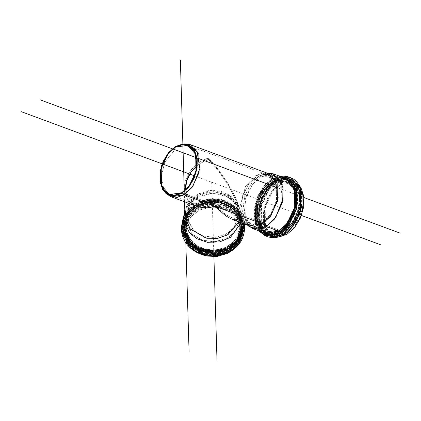 <?xml version="1.0" encoding="UTF-8"?>
<svg xmlns="http://www.w3.org/2000/svg" width="421" height="421" viewBox="0 0 421 421"><rect width="100%" height="100%" fill="white"/><g stroke="black" fill="none" stroke-linecap="round" stroke-linejoin="round"><path stroke-width="0.32" stroke-dasharray="2.1 1.58" d="M238.675 210.026L238.77 213.936L237.828 216.626C236.939 217.957 235.328 218.41 233.002 217.983C231.061 217.641 228.371 216.278 224.93 213.894C222.909 212.589 219.546 209.621 214.847 204.98C209.605 206.343 205.753 206.779 203.29 206.295L193.397 202.838L187.124 195.297L185.687 189.713L188.955 198.523L195.597 204.127L197.633 205.011L204.685 206.395L214.847 204.98L181.751 192.723L262.341 222.577L214.847 204.98L224.93 213.894L229.308 216.599L233.002 217.983C235.355 218.394 236.965 217.941 237.828 216.626L238.675 210.026L235.407 199.196L237.539 205.048L238.675 210.026M228.535 185.777L235.407 199.196L228.535 185.777L219.094 171.81L228.535 185.777M208.521 159.433C213.284 164.5 216.81 168.626 219.094 171.81C214.873 166.39 211.353 162.264 208.521 159.433C205.948 160.096 202.727 161.727 198.849 164.311L196.907 165.816L200.143 163.427L208.521 159.433M238.723 211.626L232.25 199.149L223.662 193.644L211.852 191.623L199.991 194.539L191.497 201.112L186.398 215.357L186.582 217.52L193.055 229.992L201.643 235.497L213.447 237.518L225.309 234.602L233.808 228.029L238.902 213.789L238.723 211.626L240.412 214.368L240.665 222.825L240.412 214.368L240.607 216.668L235.197 231.782L226.177 238.76L213.584 241.859L201.054 239.712L191.934 233.871L185.061 220.625L184.872 218.331L190.281 203.211L199.301 196.233L211.889 193.139L224.425 195.286L233.544 201.127L240.412 214.368L238.723 211.626L235.402 225.877L227.708 233.281L215.81 237.344L203.169 236.055L193.692 230.592L186.582 217.52L189.329 204.185L198.317 195.428L212.831 191.608L226.84 195.149L235.313 202.811L238.723 211.626M242.212 224.761L241.754 213.847L237.96 204.032L228.524 195.497L212.931 191.555L196.765 195.812L186.756 205.559L184.724 209.968L196.391 196.033L207.258 192.05L219.162 192.139L236.344 201.885L241.754 213.847L241.959 216.252L241.196 222.762L241.754 213.847L242.012 222.351L234.802 208.463L225.24 202.333L212.095 200.086L198.886 203.332L189.424 210.653L183.751 226.509M247.711 225.172L242.517 211.842L245.022 194.77L252.168 182.214L259.415 175.831L267.009 173.073M285.58 178.393L271.903 180.456L263.567 188.208L256.094 204.027L256.342 223.104L265.262 233.239M268.687 173.699L255.7 175.657L245.543 186.308L239.554 208.263L235.297 196.828L228.003 183.514L218.62 170.037C214.442 164.737 211.016 160.764 208.342 158.117C205.622 158.822 202.206 160.543 198.107 163.28L193.676 167.011L189.939 171.326L185.082 181.025L184.277 190.908L187.64 199.465L194.665 205.39L196.823 206.327M204.285 207.79L215.026 206.295M229.234 217.999L233.029 219.72L238.444 219.509L240.423 214.505L249.395 225.798M166.611 193.87L164.158 190.597L167.469 194.665M186.25 143.956L181.088 144.882L177.409 146.661L164.606 162.464L161.264 177.183L164.148 190.581L161.264 177.183L164.606 162.464L177.409 146.661L181.072 144.887L185.093 143.998M268.724 172.984L259.415 175.831L251.884 182.556L244.617 195.939L242.728 213.668L248.953 226.361M247.422 225.067L245.759 223.662L240.423 214.505L240.67 212.084L239.554 208.263L245.543 186.308L255.7 175.657L262.641 173.073M202.091 207.606L194.665 205.39M190.055 202.201L187.64 199.465L184.277 190.908L184.082 188.592L185.082 181.025L189.939 171.326L198.107 163.28C200.059 161.638 203.475 159.917 208.342 158.117C212.868 162.916 216.294 166.89 218.62 170.037L228.003 183.514L235.297 196.828L239.554 208.263L230.892 196.028L221.435 191.371L209.458 190.371L197.965 193.96L189.829 200.785L184.882 215.305M186.161 207.353L187.976 203.485L197.486 194.228L212.842 190.187L227.656 193.928L236.618 202.033L239.554 208.263L240.67 212.084L239.007 221.951L240.423 214.505L238.444 219.509L237.776 219.878M233.029 219.72L226.198 216.073M224.872 215.12L216.336 207.621M240.67 212.084L241.754 213.847L240.67 212.084M280.118 176.346L271.74 179.272L263.914 186.24L257.847 196.191L254.452 207.606L254.252 218.746L257.273 227.919L259.741 231.192M265.035 233.155L263.604 232.481L258.078 226.935L255.194 218.167L255.389 207.521L258.631 196.618L264.43 187.113L271.903 180.456L279.907 177.657M301.315 205.848L301.52 194.707L298.494 185.535L292.711 179.73L285.049 178.172L276.665 181.098L268.845 188.066L262.772 198.017L259.378 209.426L259.178 220.567L262.199 229.745L267.982 235.55L275.65 237.107L284.033 234.181L291.853 227.214M291.337 226.34L283.865 232.997L275.86 235.797L268.535 234.308L263.009 228.756L260.12 219.994L260.315 209.348L263.557 198.444L269.356 188.94L276.829 182.282L284.838 179.483L292.163 180.972L297.689 186.519L300.573 195.286L300.383 205.932L297.137 216.836L291.337 226.34M288.822 177.199L290.611 177.725L275.823 179.956L267.772 187.124L259.941 201.338L257.705 220.315L264.125 234.25M266.946 236.255L268.645 237.023L259.004 226.066L258.736 205.437L266.809 188.334L275.823 179.956L285.385 176.878M287.122 176.431L272.334 178.662L263.325 187.045L255.247 204.148L255.515 224.772L265.156 235.728L255.515 224.772L255.247 204.148L263.325 187.045L272.334 178.662L278.965 175.941M298.152 184.166L293.779 181.43L280.102 183.493L271.766 191.245L264.299 207.064L264.546 226.14L273.466 236.276L279.044 237.018L271.808 235.518L266.282 229.971L263.393 221.204L263.588 210.563L266.83 199.654L272.629 190.15L280.102 183.493L288.111 180.693L295.437 182.182L298.484 184.482M286.975 233.029L294.1 226.682L299.631 217.62L302.72 207.221L302.904 197.075L300.152 188.719L294.884 183.43L287.901 182.009L280.265 184.677L273.145 191.023L267.614 200.086L264.52 210.479L264.341 220.63L267.088 228.987L272.361 234.276L279.339 235.697L286.975 233.029L283.233 231.645L286.975 233.029L294.921 225.64L302.046 210.558L301.81 192.371L293.305 182.709L280.265 184.677L272.319 192.065L265.198 207.148L265.435 225.335L273.939 234.997L286.975 233.029M285.564 233.629L283.865 232.997L270.193 235.065L261.273 224.93L261.025 205.848L268.493 190.034L276.829 182.282L290.506 180.214L299.426 190.35L299.673 209.426L292.206 225.246L283.865 232.997L285.564 233.629M259.752 231.197L254.089 217.368L256.584 199.349L264.093 186.029L271.74 179.272A1.01 0.589 -121.4 0 1 271.929 178.678A1.01 0.589 -121.4 0 1 272.334 178.662A1.01 0.589 58.6 0 0 271.929 178.678A1.01 0.589 58.6 0 0 271.74 179.272L280.065 176.352M276.665 181.098C270.324 183.814 256.742 200.749 259.178 220.567C262.194 240.038 277.986 239.028 284.033 234.181C290.369 231.466 303.957 214.531 301.52 194.707C298.505 175.241 282.712 176.246 276.665 181.098A1.01 0.589 58.6 0 0 275.823 179.956A1.01 0.589 -121.4 0 1 276.665 181.098M243.517 223.619L243.364 222.199L239.638 212.305L231.86 204.438L221.204 199.801L209.3 199.091L197.954 202.427L188.892 209.295L183.514 218.615L195.418 203.843L206.769 199.475L219.336 199.412L230.176 203.375L237.612 209.579L243.364 222.199L243.517 223.619M183.74 226.109L184.814 218.962L189.966 210.021L198.623 203.464L209.463 200.275L220.841 200.949L231.018 205.385L238.454 212.9L242.012 222.351L242.201 224.435M183.603 222.009L182.698 232.429L186.424 242.322L194.202 250.19L204.859 254.826L216.762 255.536L228.108 252.2L237.17 245.332L242.559 235.976L243.464 225.556L239.744 215.663L231.96 207.795L221.304 203.159L209.4 202.448L198.054 205.785L188.992 212.652L183.603 222.009M238.554 216.257L242.112 225.714L241.249 235.665L236.097 244.606L227.44 251.163L216.599 254.352L205.222 253.679L195.044 249.243L187.608 241.728L184.051 232.276L184.914 222.32L190.066 213.384L198.723 206.822L209.563 203.632L220.941 204.306L231.118 208.742L238.554 216.257M244.606 226.372L244.533 223.998M183.509 216.368L197.396 202.191L209.179 198.707L221.546 199.449L238.896 210.09L244.38 222.577L244.454 224.956L236.66 209.937L226.319 203.311L212.105 200.875L197.828 204.39L187.598 212.3L181.462 229.445L181.456 228.256M233.366 249.553L240.733 239.512L242.38 230.35L242.175 227.94L234.971 214.047L225.403 207.921L212.258 205.669L199.054 208.921L189.592 216.236L183.919 232.097L184.119 234.502L186.982 242.817L195.239 251.563L187.677 243.959L184.119 234.502L184.982 224.551L190.134 215.61L198.791 209.048L209.632 205.864L221.004 206.537L231.187 210.974L238.618 218.488L242.175 227.94L241.312 237.897L236.16 246.832L232.313 250.406M240.823 228.093L237.433 219.083L230.345 211.916L220.641 207.69L209.795 207.048L199.459 210.084L191.208 216.341L186.298 224.861L185.472 234.35L188.866 243.364L195.949 250.532L205.659 254.758L216.505 255.4L226.84 252.363L235.092 246.106L240.002 237.586L240.749 225.545L240.823 228.093L233.955 214.852L224.835 209.011L212.3 206.864L199.712 209.958L190.692 216.936L185.282 232.055L185.472 234.35L192.344 247.595L201.464 253.437L213.994 255.584L226.587 252.484L235.607 245.506L241.017 230.392L240.823 228.093M242.175 227.94L242.112 225.714L242.312 228.119L236.639 243.975L227.177 251.295L213.968 254.542L200.822 252.295L191.26 246.164L184.051 232.276L183.851 229.866L189.524 214.01L198.986 206.69L212.195 203.443L225.34 205.69L234.902 211.821L242.112 225.714L242.175 227.94M183.509 216.305L197.428 202.059L218.362 198.717L236.886 207.769L242.464 215.868L244.601 225.182L244.38 222.577L236.591 207.558L226.251 200.933L212.037 198.501L197.754 202.012L187.529 209.926L181.393 227.072M181.683 232.076A1.01 0.489 172.1 0 0 182.698 232.429C182.556 240.328 194.228 257.715 216.762 255.536C239.202 252.632 245.764 233.181 243.464 225.556C243.606 217.657 231.934 200.27 209.4 202.448C186.961 205.353 180.399 224.803 182.698 232.429A1.01 0.489 -7.9 0 1 181.688 232.103M183.224 219.588L196.118 205.285L207.495 201.327L219.836 201.454L238.018 211.353L244.28 223.904M185.314 229.082L192.186 242.328L201.306 248.169L213.836 250.316L226.43 247.216L235.45 240.238L240.859 225.119L240.665 222.825L233.797 209.579L224.677 203.738L212.142 201.596L199.554 204.69L190.534 211.668L185.124 226.787L185.314 229.082L192.186 242.328L201.306 248.169L213.836 250.316L226.43 247.216L235.45 240.238L240.859 225.119L240.665 222.825L233.797 209.579L224.677 203.738L212.142 201.596L199.554 204.69L190.534 211.668L185.124 226.787L185.314 229.082L184.824 229.382L185.661 219.72L190.66 211.047L199.059 204.674L209.584 201.585L220.625 202.238L230.508 206.543L237.723 213.836L241.175 223.014L240.338 232.676L235.339 241.354L226.935 247.722L216.415 250.811L205.369 250.158L195.491 245.853L188.271 238.56L184.824 229.382C182.693 222.309 188.776 204.28 209.584 201.585C230.482 199.565 241.307 215.684 241.175 223.014C243.306 230.087 237.223 248.122 216.415 250.811C195.512 252.837 184.687 236.713 184.824 229.382L185.314 229.082M279.244 230.166L266.835 225.567L279.244 230.166L287.19 222.772L294.311 207.695L294.074 189.508L285.57 179.841L272.534 181.809L264.588 189.203L257.468 204.28L257.699 222.467L266.204 232.134L279.244 230.166M266.835 225.567L253.795 227.535L245.29 217.873L245.059 199.686L252.179 184.603L260.125 177.215L273.161 175.247L281.665 184.908L281.902 203.096L274.781 218.178L266.835 225.567L262.341 222.577L269.829 215.615L276.539 201.406L276.318 184.272L268.303 175.173L256.021 177.025L248.537 183.988L241.828 198.191L242.049 215.326L250.063 224.43L262.341 222.577L266.835 225.567L275.639 217.004L282.654 199.254L279.649 180.672L268.998 174.499L260.125 177.215L252.947 183.63L246.011 196.386L244.212 213.289L250.148 225.393L259.204 228.235L266.835 225.567M293.984 184.456L288.348 178.809L280.844 177.283L272.645 180.146L264.993 186.966L259.052 196.702L255.731 207.869L255.531 218.773L258.489 227.75L264.146 233.434L271.65 234.96L279.849 232.092L287.506 225.272L293.442 215.541L296.763 204.369L296.963 193.465L294.005 184.493M294.716 189.182L295.879 194.128L295.695 204.464L292.548 215.047L286.917 224.272L279.665 230.734L271.892 233.45L264.783 232.003L259.415 226.619L256.615 218.11L256.805 207.779L259.952 197.196L265.577 187.971L272.834 181.509L280.607 178.793L287.717 180.235L293.079 185.624L294.674 189.071M275.918 181.362L268.261 188.182L262.325 197.917L259.004 209.084L258.804 219.988L261.762 228.961L267.419 234.644L274.924 236.17L283.123 233.308L290.779 226.487L296.716 216.752L300.036 205.585L300.236 194.681L297.279 185.703L291.621 180.02L284.117 178.493L275.918 181.362A0.505 0.295 58.6 0 0 275.497 180.788L266.814 188.861L259.036 205.337L259.294 225.203L268.582 235.76L282.828 233.608L291.506 225.54L299.284 209.063L299.026 189.197L289.737 178.641L275.497 180.788A0.505 0.295 -121.4 0 1 275.918 181.362C269.714 184.019 256.421 200.591 258.804 219.988C261.757 239.039 277.213 238.049 283.123 233.308C289.327 230.65 302.62 214.078 300.236 194.681C297.284 175.631 281.833 176.615 275.918 181.362M276.108 182.719L283.88 180.004L290.99 181.451L296.352 186.835L299.152 195.344L298.968 205.674L295.821 216.257L290.19 225.488L282.938 231.95L275.166 234.665L268.056 233.218L262.688 227.829L259.889 219.325L260.078 208.99L263.225 198.407L268.851 189.182L276.108 182.719C270.224 185.235 257.626 200.943 259.889 219.325C262.683 237.381 277.328 236.444 282.938 231.95C288.817 229.429 301.415 213.726 299.152 195.344C296.358 177.288 281.712 178.22 276.108 182.719A0.505 0.295 58.6 0 0 276.523 183.288L289.564 181.319L298.068 190.987L298.305 209.174L291.185 224.251L283.233 231.645L270.198 233.613L261.694 223.946L261.457 205.758L268.577 190.681L276.523 183.288L289.564 181.319L298.068 190.987L298.305 209.174L291.185 224.251L283.233 231.645L270.198 233.613L261.694 223.946L261.457 205.758L268.577 190.681L276.523 183.288A0.505 0.295 -121.4 0 1 276.108 182.719M280.27 232.666L282.828 233.608L280.27 232.666L266.03 234.813L256.742 224.256L256.484 204.39L264.262 187.919L272.945 179.846L287.185 177.694L296.473 188.25L296.731 208.116L288.953 224.593L280.27 232.666L271.934 235.576L264.304 234.029L258.547 228.245L255.542 219.12L255.742 208.032L259.12 196.675L265.162 186.777L272.945 179.846A0.505 0.295 58.6 0 0 272.74 179.851A0.505 0.295 -121.4 0 1 272.945 179.846L264.262 187.919L256.484 204.39L256.742 224.256L266.03 234.813L280.27 232.666L288.953 224.593L296.731 208.116L296.473 188.25L287.185 177.694L272.945 179.846L281.281 176.931L288.911 178.483L294.668 184.261L297.673 193.386L297.473 204.474L294.095 215.831L288.053 225.73L280.27 232.666L266.03 234.813L256.742 224.256L256.484 204.39L264.262 187.919L272.945 179.846L287.185 177.694L296.473 188.25L296.731 208.116L288.953 224.593L280.27 232.666L282.828 233.608L274.487 236.523L266.856 234.971L261.104 229.192L258.094 220.067L258.299 208.979L261.673 197.623L267.714 187.724L275.497 180.788L289.737 178.641L299.026 189.197L299.284 209.063L291.506 225.54L282.828 233.608L268.582 235.76L259.294 225.203L259.036 205.337L266.814 188.861L275.497 180.788L283.838 177.878L291.464 179.425L297.221 185.208L300.226 194.334L300.026 205.422L296.647 216.778L290.606 226.677L282.828 233.608L280.27 232.666M272.645 180.146A0.505 0.295 -121.4 0 1 272.74 179.851A0.505 0.295 58.6 0 0 272.645 180.146C278.56 175.404 294.011 174.415 296.963 193.465C299.347 212.863 286.054 229.434 279.849 232.092C273.939 236.839 258.483 237.823 255.531 218.773C253.147 199.375 266.44 182.803 272.645 180.146M184.151 219.362L183.267 229.561L186.908 239.244L194.523 246.938L204.948 251.479L216.605 252.168L227.703 248.906L236.57 242.186L241.843 233.034L242.728 222.841L239.086 213.152L231.471 205.459L221.046 200.917L209.395 200.228L198.291 203.49L189.429 210.211L184.151 219.362M183.335 231.792L186.977 241.475L194.591 249.169L205.016 253.71L216.668 254.4L227.772 251.137L236.634 244.417L241.912 235.265L242.796 225.067L239.154 215.384L231.539 207.69L221.114 203.148L209.463 202.459L198.359 205.722L189.492 212.442L184.219 221.593L183.335 231.792L182.825 231.613L190.329 246.069L200.291 252.453L213.984 254.794L227.74 251.411L237.591 243.791L243.501 227.277L243.291 224.767L235.786 210.3L225.824 203.917L212.131 201.575L198.375 204.953L188.524 212.579L182.614 229.092L182.825 231.613L183.335 231.792C183.193 239.523 194.613 256.536 216.668 254.4C238.623 251.558 245.043 232.529 242.796 225.067C242.938 217.336 231.513 200.322 209.463 202.459C187.503 205.301 181.088 224.33 183.335 231.792M184.887 231.613L185.724 221.951L190.724 213.273L199.128 206.906L209.647 203.817L220.693 204.469L230.571 208.774L237.791 216.068L241.238 225.246L240.402 234.907L235.402 243.58L227.003 249.953L216.478 253.042L205.437 252.389L195.555 248.085L188.34 240.791L184.887 231.613C184.756 238.944 195.581 255.063 216.478 253.042C237.286 250.353 243.37 232.318 241.238 225.246C241.375 217.915 230.55 201.791 209.647 203.817C188.84 206.506 182.756 224.54 184.887 231.613L185.398 231.803L185.203 229.508L190.613 214.389L199.633 207.411L212.226 204.311L224.756 206.458L233.876 212.3L240.749 225.545L240.938 227.84L235.528 242.959L226.509 249.937L213.921 253.032L201.385 250.89L192.265 245.048L185.398 231.803L185.203 229.508L190.613 214.389L199.633 207.411L212.226 204.311L224.756 206.458L233.876 212.3L240.749 225.545L240.938 227.84L235.528 242.959L226.509 249.937L213.921 253.032L201.385 250.89L192.265 245.048L185.398 231.787L184.887 231.613M243.238 223.025L243.449 225.535L237.539 242.049L227.687 249.674L213.931 253.053L200.238 250.711L190.276 244.327L182.772 229.861L182.561 227.351L188.471 210.837L198.328 203.217L212.079 199.833L225.772 202.175L235.734 208.558L243.238 223.025L242.338 233.392L236.976 242.701L227.961 249.537L216.668 252.853L204.822 252.153L194.218 247.537L186.477 239.707L182.772 229.861L183.267 229.561L182.772 229.861L190.276 244.327L200.238 250.711L213.931 253.053L227.687 249.674L237.539 242.049L243.449 225.535L243.238 223.025L235.734 208.558L225.772 202.175L212.079 199.833L198.328 203.217L188.471 210.837L182.561 227.351L182.772 229.861L183.672 219.494L189.04 210.184L198.049 203.354L209.342 200.033L221.188 200.738L231.792 205.353L239.533 213.179L243.238 223.025L243.449 225.535L237.539 242.049L227.687 249.674L213.931 253.053L200.238 250.711L190.276 244.327L182.772 229.861L182.561 227.351L188.471 210.837L198.328 203.217L212.079 199.833L225.772 202.175L235.734 208.558L243.238 223.025L242.391 235.134L237.023 244.443L228.014 251.274L216.72 254.594L204.874 253.889L194.27 249.274L186.529 241.449L182.825 231.603L182.614 229.092L188.524 212.579L198.375 204.953L212.131 201.575L225.824 203.917L235.786 210.3L243.291 224.767L243.501 227.277L237.591 243.791L227.74 251.411L213.984 254.794L200.291 252.453L190.329 246.069L182.825 231.603L183.724 221.235L189.087 211.926L198.102 205.09L209.395 201.775L221.241 202.475L231.845 207.095L239.586 214.92L243.291 224.767L243.238 223.025M183.267 229.561C181.019 222.099 187.44 203.069 209.395 200.228C231.45 198.091 242.87 215.105 242.728 222.841C244.98 230.298 238.56 249.327 216.605 252.168C194.549 254.305 183.124 237.291 183.267 229.561M294.747 189.292L295.895 203.017L291.874 216.494L279.665 230.734L266.73 232.86L260.215 227.856L256.542 217.562L257.415 204.69L261.857 193.407L272.834 181.509L283.775 178.893L289.98 181.825L294.711 189.182M272.834 181.509A0.505 0.295 -121.4 0 1 272.534 181.809L264.588 189.203L257.468 204.28L257.699 222.467L266.204 232.134L279.244 230.166L287.19 222.772L294.311 207.695L294.074 189.508L285.57 179.841L272.534 181.809A0.505 0.295 58.6 0 0 272.834 181.509M262.341 222.577L255.152 225.088L246.627 222.409L241.033 211.005L242.733 195.086L249.264 183.067L256.021 177.025L264.383 174.468L274.418 180.283L277.25 197.786L270.635 214.51L262.341 222.577M240.412 214.368L236.797 205.011L227.798 196.881L212.931 193.118L197.523 197.181L187.976 206.469L185.061 220.625L192.613 234.508L202.675 240.302L216.094 241.675L228.724 237.36L236.891 229.503L240.412 214.368M272.15 234.218L280.102 231.439L287.522 224.825L293.284 215.389L296.5 204.559L296.694 193.986L293.826 185.282L288.338 179.772L281.065 178.293L273.113 181.072L265.693 187.682L259.931 197.123L256.71 207.953L256.521 218.525L259.389 227.224L264.877 232.739L272.15 234.218M282.707 232.734L290.227 226.03L296.068 216.457L299.331 205.48L299.526 194.76L296.621 185.935L291.058 180.346L283.68 178.851L275.618 181.667L268.093 188.371L262.257 197.938L258.989 208.921L258.794 219.641L261.699 228.466L267.267 234.05L274.639 235.55L282.707 232.734L280.475 229.708L287.317 223.614L292.627 214.91L295.595 204.927L295.768 195.186L293.127 187.161L288.069 182.083L281.365 180.72L274.034 183.282L267.193 189.376L261.883 198.075L258.915 208.058L258.741 217.804L261.383 225.824L266.44 230.903L273.145 232.266L280.475 229.708L282.707 232.734L294.216 220.162L298.799 208.242L299.526 194.76L295.463 184.209L288.548 179.309L275.618 181.667L269.045 187.256L261.788 199.028L258.494 215.741L261.609 228.303L268.687 234.718L282.707 232.734M275.497 180.788L266.814 188.861L259.036 205.337L259.294 225.203L268.582 235.76L282.828 233.608L291.506 225.54L299.284 209.063L299.026 189.197L289.737 178.641L275.497 180.788M288.169 225.067L280.749 231.676L272.797 234.455L265.525 232.976L260.036 227.466L257.168 218.762L257.357 208.19L260.578 197.36L266.34 187.924L273.761 181.309L281.712 178.53L288.985 180.009L294.474 185.519L297.342 194.223L297.152 204.795L293.932 215.626L288.169 225.067M280.749 231.676L280.102 231.439L280.749 231.676L289.027 223.983L296.447 208.269L296.2 189.324L287.343 179.262L273.761 181.309L265.483 189.008L258.062 204.717L258.31 223.662L267.167 233.729L280.749 231.676M280.102 231.439L266.519 233.487L257.663 223.425L257.415 204.48L264.835 188.766L273.113 181.072L286.696 179.02L295.553 189.087L295.8 208.032L288.38 223.74L280.102 231.439M280.475 229.708L267.73 231.508L261.299 225.677L258.468 214.257L261.462 199.065L268.061 188.361L274.034 183.282L285.785 181.141L292.074 185.593L295.768 195.186L295.105 207.437L290.943 218.278L280.475 229.708M240.975 233.071L241.833 223.183L238.302 213.794L230.918 206.332L220.809 201.927L209.511 201.259L198.744 204.422L190.15 210.942L185.035 219.815L184.177 229.703L187.708 239.091L195.091 246.553L205.201 250.958L216.499 251.626L227.266 248.464L235.86 241.949L240.975 233.071M242.285 224.882L238.707 215.357L231.218 207.79L220.967 203.327L209.516 202.648L198.596 205.858L189.882 212.463L184.698 221.467L183.83 231.487L187.408 241.007L194.897 248.574L205.143 253.037L216.599 253.716L227.514 250.511L236.228 243.901L241.417 234.902L242.285 224.882L239.591 223.883L236.334 215.226L229.529 208.348L220.209 204.29L209.795 203.675L199.875 206.59L191.95 212.594L187.234 220.778L186.445 229.887L189.703 238.544L196.507 245.422L205.827 249.479L216.241 250.1L226.161 247.18L234.087 241.175L238.802 232.992L239.591 223.883L242.285 224.882C242.422 217.278 231.197 200.554 209.516 202.648C187.929 205.443 181.619 224.151 183.83 231.487C183.688 239.091 194.918 255.815 216.599 253.716C238.186 250.927 244.496 232.218 242.285 224.882M182.614 229.092L182.825 231.613L190.329 246.069L200.291 252.453L213.984 254.794L227.74 251.411L237.591 243.791L243.501 227.277L243.291 224.767L235.786 210.3L225.824 203.917L212.131 201.575L198.375 204.953L188.524 212.579L182.614 229.092L182.825 231.603L187.955 243.47L204.185 253.779L217.257 254.594L229.55 250.511L239.365 241.449L243.501 227.277L243.449 225.535L243.501 227.277M238.312 214.236L241.849 223.625L240.991 233.513L235.876 242.391L227.277 248.906L216.515 252.068L205.216 251.4L195.107 246.995L187.724 239.533L184.193 230.145L185.045 220.257L190.166 211.379L198.759 204.864L209.526 201.701L220.82 202.369L230.934 206.774L238.312 214.236M241.849 223.625L234.692 209.832L225.193 203.743L212.137 201.512L199.022 204.738L189.624 212.005L183.988 227.75L184.193 230.145L191.35 243.938L200.843 250.027L213.9 252.258L227.019 249.032L236.413 241.765L242.049 226.019L241.849 223.625M241.833 223.183L242.033 225.577L236.397 241.322L227.003 248.595L213.889 251.821L200.833 249.585L191.334 243.496L184.177 229.703L183.977 227.308L189.613 211.563L199.007 204.296L212.126 201.07L225.177 203.306L234.676 209.39L241.833 223.183M239.591 223.883C241.601 230.55 235.865 247.559 216.241 250.1C196.528 252.005 186.319 236.797 186.445 229.887C184.435 223.219 190.176 206.211 209.795 203.675C229.508 201.764 239.717 216.973 239.591 223.883M194.618 175.883L301.462 215.463M211.684 182.209L213.91 256.778M278.255 188.013L303.973 197.538M185.824 242.785L185.072 217.594M184.603 201.801L184.277 190.908M185.587 188.245L186.398 215.357M238.849 212.052L238.902 213.789M241.959 216.252L242.164 223.119M266.719 172.968L264.541 172.952M184.082 188.592L184.477 201.754M187.976 203.485L186.756 205.559M236.618 202.033L237.96 204.032M293.779 181.43L290.506 180.214M273.466 236.276L270.193 235.065M258.499 230.734L256.315 227.182L254.11 220.067L257.457 196.475L263.725 186.024L271.929 178.678L278.813 175.883M183.919 232.097L183.851 229.866M242.38 230.35L242.312 228.119M184.872 218.331L185.124 226.787C186.245 212.226 195.102 203.859 211.7 201.675C226.798 200.606 240.875 211.979 240.859 225.119L240.607 216.668M273.161 175.247L285.57 179.841C281.596 178.425 277.318 179.078 272.734 181.804C255.126 191.176 250.611 228.003 266.204 232.134L253.795 227.535M268.303 175.173L187.713 145.324M250.063 224.43L231.308 217.483M169.468 194.581L197.633 205.011M287.185 177.694L289.737 178.641L287.185 177.694C282.623 176.099 277.807 176.815 272.74 179.851C253.6 190.15 248.511 229.834 266.03 234.813L268.582 235.76L266.03 234.813M289.737 178.641C300.841 182.24 304.125 201.654 296.6 217.315C288.885 232.166 279.544 238.312 268.582 235.76M273.939 234.997L270.198 233.613C280.423 235.923 289.085 229.755 296.173 215.11C301.736 198.207 299.531 186.945 289.564 181.319L293.305 182.709M243.449 225.535C242.696 215.057 237.06 207.364 226.551 202.443C220.309 199.828 213.779 199.122 206.969 200.322C191.444 204.206 183.309 213.215 182.561 227.351M241.017 230.392L240.938 227.84C241.049 232.397 239.807 236.665 237.218 240.649C234.665 244.485 231.192 247.511 226.793 249.742C217.036 254.221 207.432 254.047 197.981 249.227C190.797 245.054 186.603 239.244 185.398 231.792L185.203 229.508L185.282 232.055M246.627 222.409L250.148 225.393M264.383 174.468L268.998 174.499M189.329 204.185L187.976 206.469M235.313 202.811L236.797 205.011M287.343 179.262L286.696 179.02M267.167 233.729L266.519 233.487M258.468 214.257L258.494 215.741M268.061 188.361L269.045 187.256M183.988 227.75L183.977 227.308M242.049 226.019L242.033 225.577"/><path stroke-width="0.63" d="M193.055 169.531L196.907 165.811L191.129 171.921L186.535 181.093L185.687 189.713L185.719 185.156C186.15 180.104 188.597 174.894 193.055 169.531M241.196 222.762L230.555 237.265L219.794 241.891L207.542 242.328L196.807 238.686L189.403 232.713L183.698 220.409L183.498 217.999L184.724 209.968L183.698 220.409L189.403 232.713L196.807 238.686L207.542 242.328L219.794 241.891L230.555 237.265L241.196 222.762M183.498 217.999L183.951 228.919L191.16 242.806L200.722 248.937L213.868 251.184L227.077 247.937L236.539 240.617L242.212 224.761L242.164 223.119M267.009 173.073L273.092 173.768L282.012 183.903L282.259 202.98L274.787 218.799L266.451 226.551L252.779 228.614L247.711 225.172M252.779 228.614L265.262 233.239L278.939 231.171L266.451 226.551L278.939 231.171L287.275 223.425L294.742 207.606L294.495 188.529L285.58 178.393L273.092 173.768M232.429 219.515L249.395 225.798L262.383 223.835L184.093 194.839L171.1 196.802L196.823 206.327L199.238 207.069L204.285 207.79L202.091 207.606M216.336 207.621L224.872 215.12L229.234 217.999M171.1 196.802L166.611 193.87M185.093 143.998L190.397 144.698L198.87 154.328L199.107 172.447L192.013 187.477L184.093 194.839L262.383 223.835L270.303 216.473L277.397 201.448L277.16 183.324L268.687 173.699L190.397 144.698M188.729 187.198L181.835 193.334L174.452 195.912L167.7 194.539L162.601 189.424L159.943 181.34L160.117 171.526L163.111 161.469L168.458 152.707L175.346 146.566L182.735 143.987L189.487 145.361L194.581 150.476L197.244 158.559L197.065 168.374L194.076 178.43L188.729 187.198M174.562 195.239L181.751 192.723L188.466 186.745L193.671 178.209L196.586 168.416L196.76 158.854L194.165 150.986L189.203 146.003L182.625 144.661L175.431 147.176L168.721 153.155L163.511 161.69L160.601 171.484L160.427 181.046L163.022 188.918L167.984 193.902L174.562 195.239M247.422 225.067L248.953 226.361L258.447 229.345L266.451 226.551L275.687 217.568L283.049 198.949L283.059 188.15L279.897 179.457L268.724 172.984L266.719 172.968M262.641 173.073L264.541 172.952L275.155 179.104L278.149 197.617L271.156 215.305L262.383 223.835L266.451 226.551L262.383 223.835L254.779 226.493L245.759 223.662M215.026 206.295C210.09 207.6 206.511 208.1 204.285 207.79M194.665 205.39L190.055 202.201M184.477 201.754L185.072 217.594L190.376 229.145L206.811 238.265L217.931 238.281L227.993 234.613L239.007 221.951L227.482 234.907L217.141 238.412L205.995 238.102L190.087 228.803L185.072 217.594L186.161 207.353M237.776 219.878L233.029 219.72M226.198 216.073L224.872 215.12M165.7 193.165L167.469 194.665L176.488 197.496L184.093 194.839L192.865 186.308L199.859 168.621L196.865 150.108L186.25 143.956L183.935 143.94L194.234 149.908L197.144 167.884L190.355 185.051L181.835 193.334L174.457 195.912L165.7 193.165L159.959 181.456L161.701 165.111L168.405 152.77L175.346 146.566L183.935 143.94M184.093 194.839L181.835 193.334L184.093 194.839M259.741 231.192L263.057 233.723L270.724 235.281L279.102 232.355L286.922 225.388L292.995 215.441L296.389 204.027L296.589 192.886L293.569 183.714L287.785 177.904L280.065 176.352L292.306 181.835L296.189 190.613L296.652 202.096L289.069 222.525L279.102 232.355L270.182 235.318L259.752 231.197M279.907 177.657L287.233 179.146L292.758 184.698L295.647 193.46L295.453 204.106L292.211 215.01L286.412 224.514L278.939 231.171L270.929 233.971L265.035 233.155M291.853 227.214L297.921 217.262L301.315 205.848M264.125 234.25L266.946 236.255M278.965 175.941L287.122 176.431L290.611 177.725C302.078 181.525 305.578 200.928 298.315 216.978C290.422 232.981 280.528 239.665 268.645 237.023L283.433 234.792L279.944 233.497L265.156 235.728L279.944 233.497L288.959 225.119L297.031 208.016L296.763 187.387L287.122 176.431L296.763 187.387L297.031 208.016L288.959 225.119L279.944 233.497L283.433 234.792L292.448 226.409L300.52 209.305L300.252 188.682L290.611 177.725L300.252 188.682L300.52 209.305L292.448 226.409L283.433 234.792L268.645 237.023L265.156 235.728L258.499 230.734M298.484 184.482L300.962 187.734L303.846 196.496L303.657 207.143L300.41 218.046L294.611 227.55L287.138 234.213L279.044 237.018L287.138 234.213L294.547 227.635L301.768 214.615L303.93 197.16L298.152 184.166M287.138 234.213L285.564 233.629L287.138 234.213M285.385 176.878L288.822 177.199M244.533 223.998L244.601 225.182L238.465 242.328L228.235 250.237L213.957 253.752L199.743 251.316L189.403 244.69L181.609 229.671A1.01 0.489 -7.9 0 1 182.598 229.071L186.319 238.965L194.102 246.832L204.759 251.469L216.662 252.179L228.008 248.843L237.07 241.975L242.459 232.618L243.517 223.619L238.475 240.259L228.95 248.353L215.084 252.321L200.901 250.306L190.45 243.906L182.598 229.071L183.514 218.615L182.598 229.071A1.01 0.489 172.1 0 0 181.609 229.671L181.393 227.072L183.509 216.368M242.201 224.435L241.149 232.308L235.997 241.249L227.34 247.806L216.499 250.995L205.122 250.321L194.944 245.885L187.508 238.37L183.951 228.919L183.74 226.109M181.683 232.05L189.471 247.069L199.812 253.695L214.026 256.126L228.308 252.616L238.533 244.701L244.669 227.556L238.533 244.701L228.308 252.616L214.026 256.126L199.812 253.695L189.471 247.069L181.683 232.05L181.462 229.445L181.683 232.05A1.01 0.489 172.1 0 0 181.683 232.076A1.01 0.489 -7.9 0 1 181.683 232.05M232.313 250.406L227.508 253.395L216.668 256.584L205.29 255.905L195.112 251.474M195.239 251.563L214.394 256.763L233.366 249.553M181.609 229.671L189.403 244.69L199.743 251.316L213.957 253.752L228.235 250.237L238.465 242.328L244.601 225.182L244.669 227.556C243.98 241.854 235.886 251.158 220.394 255.468C209.721 257.515 200.228 255.458 191.918 249.295C186.14 244.664 182.73 238.928 181.683 232.076L181.609 229.671M181.456 228.256L183.224 219.588M244.28 223.904L244.606 226.372M181.751 192.723L169.468 194.581L161.459 185.477L161.238 168.342L167.947 154.139L175.431 147.176L187.713 145.324L195.723 154.423L195.949 171.558L189.24 185.766L181.751 192.723M21.05 111.597L194.618 175.883M301.462 215.463L380.737 244.822M213.91 256.778L217.025 361.113M40.263 99.861L278.255 188.013M303.973 197.538L399.95 233.087M189.082 351.751L185.824 242.785M185.072 217.594L184.603 201.801M184.277 190.908L180.362 59.887M287.122 176.431L278.813 175.883M183.509 216.305L181.393 227.072"/></g></svg>
